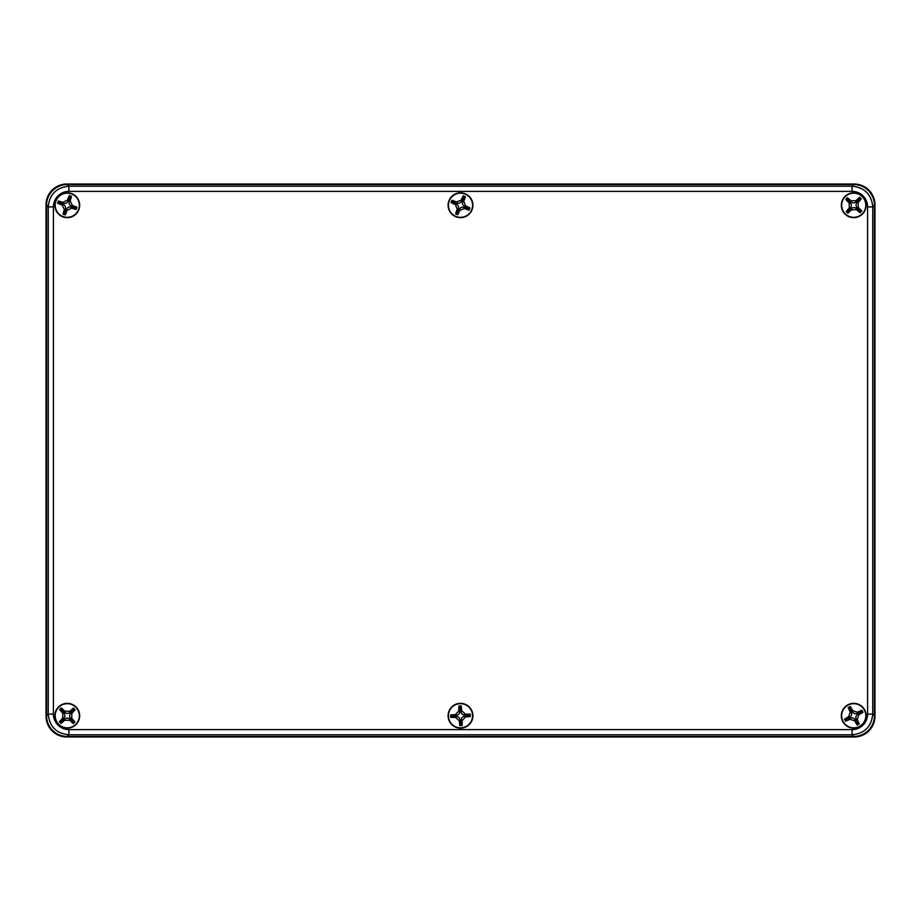 <?xml version="1.0" encoding="UTF-8"?>
<svg xmlns="http://www.w3.org/2000/svg" width="921" height="921" viewBox="0 0 921 921"><rect width="100%" height="100%" fill="white"/><g stroke="black" fill="none" stroke-linecap="round" stroke-linejoin="round"><path stroke-width="1.38" d="M866.154 205.245A12.422 12.422 0 0 1 847.527 215.998A12.422 12.422 0 0 1 847.527 194.492A12.422 12.422 0 0 1 866.154 205.245M472.922 205.245A12.422 12.422 0 0 1 454.295 215.998A12.422 12.422 0 0 1 454.295 194.492A12.422 12.422 0 0 1 472.922 205.245M79.678 205.245A12.422 12.422 0 0 1 61.051 215.998A12.422 12.422 0 0 1 61.051 194.492A12.422 12.422 0 0 1 79.678 205.245M866.154 715.755A12.422 12.422 0 0 1 847.527 726.508A12.422 12.422 0 0 1 847.527 705.002A12.422 12.422 0 0 1 866.154 715.755M472.922 715.755A12.422 12.422 0 0 1 454.295 726.508A12.422 12.422 0 0 1 454.295 705.002A12.422 12.422 0 0 1 472.922 715.755M79.678 715.755A12.422 12.422 0 0 1 61.051 726.508A12.422 12.422 0 0 1 61.051 705.002A12.422 12.422 0 0 1 79.678 715.755M852.075 191.384A15.519 15.519 -45 0 1 867.594 206.903L872.763 206.903C871.508 194.366 864.612 187.47 852.075 186.215L68.925 186.215C56.388 187.47 49.492 194.366 48.237 206.903L53.406 206.903A15.519 15.519 -135 0 1 68.925 191.384L852.075 191.384L852.075 186.215L853.732 184.545L67.268 184.545A20.699 20.699 -135 0 0 46.568 205.245L48.237 206.903L48.237 714.097C49.492 726.634 56.388 733.53 68.925 734.785L68.925 729.616A15.519 15.519 135 0 1 53.406 714.097L53.406 206.903M867.594 206.903L867.594 714.097A15.519 15.519 45 0 1 852.075 729.616L852.075 734.785C864.612 733.53 871.508 726.634 872.763 714.097L872.763 206.903L874.432 205.245A20.699 20.699 -45 0 0 853.732 184.545M53.406 714.097L48.237 714.097L46.568 715.755A20.699 20.699 135 0 0 67.268 736.455L68.925 734.785L852.075 734.785L853.732 736.455A20.699 20.699 45 0 0 874.432 715.755L872.763 714.097L867.594 714.097M46.568 715.755L46.568 205.245M874.432 205.245L874.432 715.755M853.732 736.455L67.268 736.455M874.95 716.273A20.699 20.699 45 0 1 854.251 736.973L66.749 736.973A20.699 20.699 135 0 1 46.05 716.273L46.05 204.727A20.699 20.699 -135 0 1 66.749 184.027L854.251 184.027A20.699 20.699 -45 0 1 874.95 204.727L874.95 716.273M58.863 707.086A12.077 12.077 0 0 0 63.963 727.371A12.077 12.077 0 0 0 78.976 712.819A12.077 12.077 0 0 0 58.863 707.086A12.077 12.077 0 0 0 63.963 727.371A12.077 12.077 0 0 0 78.976 712.819A12.077 12.077 0 0 0 58.863 707.086M60.429 708.71A13.021 1.589 135.9 0 0 59.589 709.538L62.801 713.268L62.72 718.104L59.393 721.73L61.051 723.434L64.769 720.222L69.616 720.303L73.243 723.63L74.946 721.972L71.734 718.253L71.803 713.407L75.131 709.78L73.484 708.076L69.754 711.288L64.919 711.219L61.293 707.892A13.021 1.589 135.9 0 0 60.429 708.71M61.281 708.629L64.896 712.359A3.5 3.454 90.9 0 0 69.743 712.44L73.473 708.813L74.394 709.769L70.664 713.395A3.5 3.454 -179.1 0 0 70.583 718.23L74.21 721.96L73.254 722.893L69.628 719.163A3.5 3.454 -89.1 0 0 64.792 719.082L61.062 722.697L60.13 721.742L63.86 718.127A3.5 3.454 0.9 0 0 63.94 713.28L60.326 709.55L61.293 707.892M60.326 709.55L59.589 709.538M60.13 721.742L59.393 721.73M61.062 722.697L61.051 723.434M73.473 708.813L73.484 708.076M74.21 721.96L74.946 721.972M74.394 709.769L75.131 709.78M73.243 723.63L73.254 722.893M459.97 703.702A12.077 12.077 0 0 0 450.323 722.248A12.077 12.077 0 0 0 471.207 721.327A12.077 12.077 0 0 0 459.97 703.702A12.077 12.077 0 0 0 450.323 722.248A12.077 12.077 0 0 0 471.207 721.327A12.077 12.077 0 0 0 459.97 703.702M460.074 705.947A13.021 1.589 177.5 0 0 458.888 706.016L458.808 710.931L455.538 714.5L450.645 715.007L450.749 717.378L455.676 717.447L459.245 720.717L459.752 725.61L462.112 725.506L462.192 720.59L465.462 717.01L470.355 716.515L470.251 714.143L465.324 714.074L461.755 710.805L461.248 705.912A13.021 1.589 177.5 0 0 460.074 705.947M460.753 706.453L460.984 711.645A3.5 3.454 132.5 0 0 464.552 714.915L469.756 714.684L469.814 716.02L464.61 716.239A3.5 3.454 -137.5 0 0 461.34 719.819L461.571 725.011L460.247 725.069L460.016 719.877A3.5 3.454 -47.5 0 0 456.448 716.607L451.244 716.837L451.186 715.502L456.39 715.272A3.5 3.454 42.5 0 0 459.66 711.703L459.429 706.511L461.248 705.912M842.991 721.258A12.077 12.077 0 0 0 863.875 722.317A12.077 12.077 0 0 0 854.343 703.702A12.077 12.077 0 0 0 842.991 721.258A12.077 12.077 0 0 0 863.875 722.317A12.077 12.077 0 0 0 854.343 703.702A12.077 12.077 0 0 0 842.991 721.258M844.994 720.234A13.021 1.589 62.9 0 0 845.547 721.281L850.048 719.301L854.653 720.786L857.152 725.034L859.258 723.952L857.278 719.451L858.763 714.834L863.012 712.347L861.929 710.229L857.428 712.221L852.811 710.724L850.325 706.488L848.206 707.57L850.198 712.071L848.702 716.676L844.465 719.174A13.021 1.589 62.9 0 0 844.994 720.234M845.167 719.393L849.795 717.033A3.5 3.454 17.9 0 0 851.28 712.417L848.909 707.788L850.095 707.19L852.466 711.818A3.5 3.454 107.9 0 0 857.071 713.303L861.699 710.931L862.309 712.117L857.681 714.489A3.5 3.454 -162.1 0 0 856.196 719.094L858.556 723.722L857.37 724.332L855.01 719.704A3.5 3.454 -72.1 0 0 850.394 718.219L845.766 720.579L844.465 719.174M845.766 720.579L845.547 721.281M857.37 724.332L857.152 725.034M858.556 723.722L859.258 723.952M848.909 707.788L848.206 707.57M861.699 710.931L861.929 710.229M850.095 707.19L850.325 706.488M863.012 712.347L862.309 712.117M471.61 209.976A12.077 12.077 0 0 0 459.049 193.26A12.077 12.077 0 0 0 450.853 212.498A12.077 12.077 0 0 0 471.61 209.976A12.077 12.077 0 0 0 459.049 193.26A12.077 12.077 0 0 0 450.853 212.498A12.077 12.077 0 0 0 471.61 209.976M469.526 209.09A13.021 1.589 -66.9 0 0 469.986 207.996L465.589 205.809L463.781 201.319L465.439 196.68L463.251 195.747L461.064 200.156L456.574 201.964L451.946 200.306L451.014 202.482L455.411 204.681L457.219 209.171L455.561 213.799L457.749 214.731L459.936 210.322L464.426 208.514L469.054 210.184A13.021 1.589 -66.9 0 0 469.526 209.09M468.789 209.493L464 207.455A3.5 3.454 -111.9 0 0 459.51 209.263L457.472 214.052L456.24 213.522L458.29 208.745A3.5 3.454 -21.9 0 0 456.482 204.255L451.693 202.217L452.211 200.985L457 203.023A3.5 3.454 68.1 0 0 461.49 201.215L463.528 196.438L464.76 196.956L462.71 201.745A3.5 3.454 158.1 0 0 464.518 206.235L469.307 208.273L469.054 210.184M469.307 208.273L469.986 207.996M464.76 196.956L465.439 196.68M463.528 196.438L463.251 195.747M457.472 214.052L457.749 214.731M451.693 202.217L451.014 202.482M456.24 213.522L455.561 213.799M451.946 200.306L452.211 200.985M861.941 196.38A12.077 12.077 0 0 0 841.967 202.574A12.077 12.077 0 0 0 857.313 216.769A12.077 12.077 0 0 0 861.941 196.38A12.077 12.077 0 0 0 841.967 202.574A12.077 12.077 0 0 0 857.313 216.769A12.077 12.077 0 0 0 861.941 196.38M860.398 198.038A13.021 1.589 -137.2 0 0 859.523 197.232L855.977 200.651L851.142 200.836L847.343 197.704L845.731 199.454L849.139 203L849.323 207.835L846.203 211.634L847.942 213.246L851.488 209.838L856.334 209.654L860.133 212.774L861.745 211.036L858.326 207.49L858.142 202.643L861.273 198.844A13.021 1.589 -137.2 0 0 860.398 198.038M860.536 198.878L857.002 202.689A3.5 3.454 177.8 0 0 857.186 207.536L861.008 211.059L860.099 212.037L856.288 208.503A3.5 3.454 -92.2 0 0 851.441 208.699L847.919 212.509L846.94 211.611L850.474 207.789A3.5 3.454 -2.2 0 0 850.279 202.954L846.468 199.42L847.366 198.441L851.188 201.975A3.5 3.454 87.8 0 0 856.023 201.791L859.558 197.969L861.273 198.844M859.558 197.969L859.523 197.232M847.366 198.441L847.343 197.704M846.468 199.42L845.731 199.454M861.008 211.059L861.745 211.036M847.919 212.509L847.942 213.246M860.099 212.037L860.133 212.774M846.203 211.634L846.94 211.611M55.813 201.423A12.077 12.077 0 0 0 69.685 217.068A12.077 12.077 0 0 0 76.293 197.232A12.077 12.077 0 0 0 55.813 201.423A12.077 12.077 0 0 0 69.685 217.068A12.077 12.077 0 0 0 76.293 197.232A12.077 12.077 0 0 0 55.813 201.423M57.954 202.136A13.021 1.589 108.4 0 0 57.586 203.265L62.156 205.095L64.32 209.424L63.042 214.179L65.287 214.927L67.118 210.356L71.447 208.192L76.201 209.47L76.95 207.213L72.379 205.395L70.215 201.066L71.493 196.311L69.236 195.563L67.417 200.133L63.089 202.298L58.334 201.02A13.021 1.589 108.4 0 0 57.954 202.136M58.656 201.676L63.595 203.322A3.5 3.454 63.4 0 0 67.924 201.146L69.57 196.219L70.836 196.634L69.19 201.572A3.5 3.454 153.4 0 0 71.354 205.901L76.293 207.547L75.867 208.814L70.929 207.167A3.5 3.454 -116.6 0 0 66.6 209.332L64.954 214.271L63.699 213.845L65.345 208.906A3.5 3.454 -26.6 0 0 63.169 204.577L58.242 202.931L58.334 201.02M58.242 202.931L57.586 203.265M63.699 213.845L63.042 214.179M64.954 214.271L65.287 214.927M69.57 196.219L69.236 195.563M76.293 207.547L76.95 207.213M70.836 196.634L71.493 196.311M76.201 209.47L75.867 208.814M67.268 184.545L68.925 186.215L68.925 191.384M852.075 729.616L68.925 729.616M64.919 711.219L64.896 712.359M63.94 713.28L62.801 713.268M62.72 718.104L63.86 718.127M64.792 719.082L64.769 720.222M69.743 712.44L69.754 711.288M71.803 713.407L70.664 713.395M70.583 718.23L71.734 718.253M69.616 720.303L69.628 719.163M461.755 710.805L460.984 711.645M459.66 711.703L458.808 710.931M455.538 714.5L456.39 715.272M456.448 716.607L455.676 717.447M464.552 714.915L465.324 714.074M465.462 717.01L464.61 716.239M461.34 719.819L462.192 720.59M459.245 720.717L460.016 719.877M848.702 716.676L849.795 717.033M850.394 718.219L850.048 719.301M854.653 720.786L855.01 719.704M856.196 719.094L857.278 719.451M851.28 712.417L850.198 712.071M852.811 710.724L852.466 711.818M857.071 713.303L857.428 712.221M858.763 714.834L857.681 714.489M464.426 208.514L464 207.455M464.518 206.235L465.589 205.809M463.781 201.319L462.71 201.745M461.49 201.215L461.064 200.156M459.51 209.263L459.936 210.322M457.219 209.171L458.29 208.745M456.482 204.255L455.411 204.681M456.574 201.964L457 203.023M858.142 202.643L857.002 202.689M856.023 201.791L855.977 200.651M851.142 200.836L851.188 201.975M850.279 202.954L849.139 203M857.186 207.536L858.326 207.49M856.334 209.654L856.288 208.503M851.441 208.699L851.488 209.838M849.323 207.835L850.474 207.789M63.089 202.298L63.595 203.322M63.169 204.577L62.156 205.095M64.32 209.424L65.345 208.906M66.6 209.332L67.118 210.356M67.924 201.146L67.417 200.133M70.215 201.066L69.19 201.572M71.354 205.901L72.379 205.395M71.447 208.192L70.929 207.167"/></g></svg>
